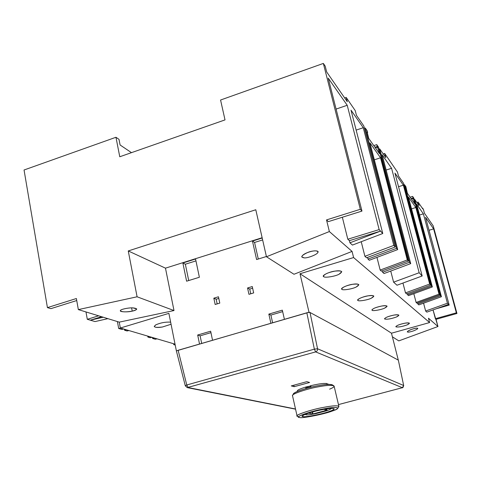 <?xml version="1.0" encoding="UTF-8"?>
<svg xmlns="http://www.w3.org/2000/svg" width="481" height="481" viewBox="0 0 481 481"><rect width="100%" height="100%" fill="white"/><g stroke="black" fill="none" stroke-linecap="round" stroke-linejoin="round"><path stroke-width="0.72" d="M170.641 322.15C165.548 321.849 160.6 322.751 155.778 324.861L154.209 326.473C155.219 327.555 157.948 327.735 162.386 327.014L171.056 324.248L162.386 327.014C155.092 327.844 152.886 327.122 155.778 324.861C160.6 322.751 165.548 321.849 170.641 322.15M411.52 329.407C408.97 330.357 407.551 331.193 407.257 331.926L408.555 332.161C412.163 331.529 415.145 330.435 417.502 328.866L417.797 328.355C416.955 327.88 414.862 328.234 411.52 329.407C407.353 331.15 406.361 332.07 408.555 332.161C412.163 331.529 415.145 330.435 417.502 328.866C418.067 327.753 416.071 327.934 411.52 329.407M220.563 100.024L323.352 63.42L325.192 66.101L323.352 63.42L360.317 209.295L361.971 211.081L328.24 78.138L347.216 105.273L379.148 229.599L380.555 231.114L349.398 240.674L349.934 242.815L380.555 231.114L349.934 242.815L352.435 245.076L382.774 233.507L380.555 231.114L382.774 233.507L352.435 245.076L349.934 242.815L349.398 240.674L347.805 239.231L342.346 217.238L347.805 239.231L379.148 229.599L347.805 239.231L349.398 240.674L380.555 231.114L379.148 229.599L347.216 105.273L336.093 109.085L347.216 105.273L328.24 78.138L361.971 211.081L328.397 221.615L361.971 211.081L360.317 209.295L326.527 219.913L360.317 209.295L323.352 63.42L220.563 100.024L225.012 119.877L220.563 100.024M351.01 110.161L382.774 233.507L351.01 110.161L363.263 127.718L351.01 110.161M356.144 130.104L363.263 127.718L393.807 245.4L395.256 246.969L363.822 125.968L356.445 115.32L355.225 110.588L346.182 97.433L347.294 101.744L326.677 71.958L325.192 66.101L326.677 71.958L347.294 101.744L346.182 97.433L355.225 110.588L356.445 115.32L363.822 125.968L395.256 246.969L393.807 245.4L363.263 127.718L356.144 130.104M361.231 241.721L364.905 256.307L393.807 245.4L364.905 256.307L366.546 257.786L395.256 246.969L366.546 257.786L364.905 256.307L361.231 241.721M367.141 130.748L365.247 128.018L396.53 248.34L397.691 249.591L369.901 142.803L380.543 157.792L407.305 259.956L408.345 261.081L378.469 147.102L376.755 144.631L379.461 153.661L368.777 138.486L367.027 131.764L367.628 132.624L367.141 130.748L367.628 132.624L367.027 131.764L368.777 138.486L379.461 153.661L376.755 144.631L378.469 147.102L408.345 261.081L407.305 259.956L380.543 157.792L369.901 142.803L397.691 249.591L396.53 248.34L365.247 128.018L364.43 128.295L365.247 128.018L367.141 130.748M367.562 257.407L367.983 259.085L396.53 248.34L367.983 259.085L369.294 260.263L397.691 249.591L369.294 260.263L367.983 259.085L367.562 257.407M374.332 159.818L380.543 157.792L374.332 159.818M376.948 257.389L380.17 270.063L407.305 259.956L380.17 270.063L381.349 271.128L408.345 261.081L381.349 271.128L380.17 270.063L376.948 257.389M382.239 270.797L382.617 272.264L409.463 262.283L379.725 148.912L379.004 149.146L379.725 148.912L409.463 262.283L382.617 272.264L384.024 273.533L410.708 263.63L409.463 262.283L410.708 263.63L384.024 273.533L382.617 272.264L382.239 270.797M382.118 154.726L410.708 263.63L382.118 154.726L391.582 168.29L382.118 154.726M386.141 170.04L391.582 168.29L386.141 170.04M390.74 271.043L393.596 282.161L419.167 272.745L391.582 168.29L419.167 272.745L393.596 282.161L396.999 285.227L422.174 275.986L419.167 272.745L422.174 275.986L396.999 285.227L393.596 282.161L390.74 271.043M394.949 173.112L422.174 275.986L394.949 173.112L403.367 185.173L394.949 173.112M398.545 186.7L403.367 185.173L429.671 284.067L430.669 285.143L403.577 183.339L398.478 175.98L397.42 172L384.68 153.451L385.786 157.666L379.725 148.912L385.786 157.666L384.68 153.451L397.42 172L398.478 175.98L403.577 183.339L430.669 285.143L429.671 284.067L403.367 185.173L398.545 186.7M402.946 283.044L405.495 292.881L429.671 284.067L405.495 292.881L406.625 293.897L430.669 285.143L406.625 293.897L405.495 292.881L402.946 283.044M405.88 186.67L404.563 184.764L431.541 286.093L432.341 286.953L408.375 197L415.849 207.521L439.033 294.162L439.76 294.949L413.852 198.172L412.638 196.416L414.905 203.998L407.407 193.35L405.88 186.67L407.407 193.35L414.905 203.998L412.638 196.416L413.852 198.172L439.76 294.949L439.033 294.162L415.849 207.521L408.375 197L432.341 286.953L431.541 286.093L404.563 184.764L404.004 184.945L404.563 184.764L405.88 186.67M407.323 293.644L407.617 294.793L431.541 286.093L407.617 294.793L408.525 295.611L432.341 286.953L408.525 295.611L407.617 294.793L407.323 293.644M411.538 208.856L415.849 207.521L411.538 208.856M413.816 293.687L416.107 302.441L439.033 294.162L416.107 302.441L416.937 303.186L439.76 294.949L416.937 303.186L416.107 302.441L413.816 293.687M417.556 302.964L417.827 303.992L440.548 295.797L414.742 199.453L414.237 199.609L414.742 199.453L440.548 295.797L417.827 303.992L418.819 304.888L441.426 296.741L440.548 295.797L441.426 296.741L418.819 304.888L417.827 303.992L417.556 302.964M416.6 204.13L441.426 296.741L416.6 204.13L423.382 213.841L416.6 204.13M419.522 215.031L423.382 213.841L419.522 215.031M423.569 303.18L425.637 311.027L447.432 303.222L423.382 213.841L447.432 303.222L425.637 311.027L426.863 312.139L448.514 304.389L447.432 303.222L448.514 304.389L426.863 312.139L425.637 311.027L423.569 303.18M449.188 305.11L448.514 304.389L449.188 305.11L436.417 308.718L449.188 305.11L425.535 217.304L449.188 305.11M429.028 230.279L433.628 228.884L425.535 217.304L433.628 228.884L429.028 230.279M456.349 312.83L433.628 228.884L456.349 312.83L435.371 318.705L456.349 312.83L456.95 313.48L456.349 312.83M433.044 309.926L435.371 318.705L436.057 319.324L456.95 313.48L433.243 225.92L424.416 213.173L423.364 209.253L422.601 208.135L422.823 208.964L418.097 202.086L419.065 205.694L414.742 199.453L419.065 205.694L418.097 202.086L422.823 208.964L422.601 208.135L423.364 209.253L424.416 213.173L433.243 225.92L456.95 313.48L436.057 319.324L437.963 326.515L398.803 340.885L392.388 336.808L398.803 340.885L437.963 326.515L433.044 309.926M416.835 202.477L418.097 202.086L416.835 202.477M410.119 197.21L412.638 196.416L410.119 197.21M411.081 198.569L413.047 197.956L411.081 198.569M411.471 199.128L413.438 198.509L411.471 199.128M383.201 153.932L384.68 153.451L383.201 153.932M373.791 145.605L376.755 144.631L373.791 145.605M374.909 147.198L377.23 146.434L374.909 147.198M375.463 147.98L377.777 147.222L375.463 147.98M367.286 132.738L367.628 132.624L367.286 132.738M344.667 97.95L346.182 97.433L344.667 97.95M119.763 156.758L225.018 119.895L119.763 156.758L115.963 137.271L118.993 139.34L120.094 144.979L131.475 152.657L120.094 144.979L118.993 139.34L115.963 137.271L119.763 156.74M187.235 387.608L315.65 351.894L314.358 349.152L315.65 351.894C317.057 351.34 317.688 350.294 317.544 348.767L314.358 349.152L306.848 312.794L176.371 350.871L168.885 313.359L120.34 328.018L175.03 344.162L120.34 328.018L119.246 322.138L173.996 310.552L165.47 268.157L128.259 250.944L165.47 268.157L262.139 237.722L165.47 268.157L173.996 310.552L137.085 296.789L78.343 309.602L76.377 298.521L47.427 307.618L24.05 169.997L115.963 137.271L24.05 169.997L47.427 307.618L50.914 308.64L76.738 300.541L50.914 308.64L47.427 307.618L76.377 298.521L78.343 309.602L119.246 322.138L173.996 310.552L137.085 296.789L78.343 309.602L119.246 322.138L120.34 328.018L168.885 313.359L176.371 350.871L185.281 385.744L186.766 384.986L185.275 385.738L187.211 387.602L185.486 385.834M262.638 239.929L254.569 242.466L258.291 259.018L254.569 242.466L252.459 241.083L256.595 259.542L266.402 256.511L256.595 259.542L252.459 241.083L254.569 242.466L262.638 239.929M262.205 238.017L252.459 241.083L262.205 238.017M185.347 264.219L188.72 280.549L185.347 264.219L195.953 260.888L185.347 264.219L182.87 262.993L185.347 264.219M195.557 259L182.87 262.993L186.61 281.199L199.374 277.254L195.557 259L182.87 262.993L186.61 281.199L199.374 277.254L195.557 259M218.795 298.424L216.167 299.218L217.159 303.89L216.167 299.218L218.795 298.424M215.163 304.491L219.787 303.102L218.446 296.789L213.829 298.184L216.167 299.218L213.829 298.184L215.163 304.491L219.787 303.102L218.446 296.789L213.829 298.184L215.163 304.491M252.627 288.209L249.717 289.087L250.751 293.789L249.717 289.087L252.627 288.209M253.667 292.911L252.26 286.556L247.559 287.981L249.717 289.087L247.559 287.981L248.96 294.33L253.667 292.911L252.26 286.556L247.559 287.981L248.96 294.33L253.667 292.911M132.233 311.135L131.62 307.894L132.233 311.135C134.981 310.564 136.49 309.842 136.754 308.976L133.123 307.912C129.058 307.485 119.763 309.487 120.424 310.642L120.418 310.804C122.054 312.079 125.992 312.187 132.233 311.135C127.82 312.307 119.246 311.965 120.424 310.642C119.763 309.487 129.058 307.485 133.123 307.912C137.993 308.531 137.698 309.602 132.233 311.135M357.804 299.783L357.966 300.439C358.387 301.587 368.025 299.964 371.314 298.202L373.857 296.152C373.178 295.4 371.266 295.292 368.121 295.827C362.133 297.036 358.67 298.479 357.744 300.144L357.804 299.783M341.781 288.528L341.979 289.328C342.52 290.608 352.826 288.919 356.253 286.989L358.868 284.746C358.117 283.874 356.036 283.724 352.627 284.289C346.302 285.552 342.658 287.109 341.702 288.967L341.979 289.328L341.781 288.528M323.509 275.673L323.743 276.653C324.441 278.108 335.516 276.341 339.093 274.212L341.775 271.753C340.939 270.731 338.66 270.52 334.944 271.116C328.24 272.432 324.392 274.128 323.406 276.214L323.743 276.653L323.509 275.673M395.893 326.473L395.995 326.864C398.346 327.32 402.062 326.665 407.148 324.891L409.487 323.268C408.964 322.763 407.425 322.739 404.876 323.196C399.711 324.272 396.711 325.439 395.857 326.689L395.893 326.473M384.59 318.56L384.704 319.017C387.247 319.546 391.179 318.861 396.506 316.961L398.911 315.217C398.346 314.646 396.699 314.598 393.975 315.079C388.564 316.197 385.419 317.442 384.547 318.813L384.59 318.56M371.975 309.722L372.108 310.263C372.432 311.297 381.481 309.746 384.638 308.123L387.109 306.235C386.49 305.579 384.722 305.507 381.8 306.012C376.118 307.179 372.823 308.513 371.921 310.023L371.975 309.722M197.679 335.017L200.114 335.828L210.949 332.654L200.114 335.828L197.679 335.017L199.531 344.035L197.679 335.017L210.648 331.205L212.542 340.247L210.648 331.205L197.679 335.017M201.677 343.41L200.114 335.828L201.677 343.41M177.068 350.667L178.126 350.27L186.766 384.986L178.126 350.27L309.018 312.259L300 273.749L309.018 312.259L310.023 312.482L308.273 312.476L309.018 312.259L306.848 312.794L314.358 349.152L186.766 384.986L188.251 387.566L186.766 384.986L314.358 349.152L317.544 348.767C317.688 350.294 317.057 351.34 315.65 351.894L187.211 387.602M310.023 312.482L398.34 360.149L310.023 312.482L317.544 348.767L403.673 385.509L402.35 387.692L315.65 351.894L402.35 387.692L338.468 404.581L402.393 387.692L403.673 385.509L317.544 348.767L310.023 312.482M293.813 385.215L294.144 386.682L309.602 382.473L306.866 381.655L291.276 385.906L294.144 386.682L293.813 385.215M293.693 394.348C290.644 393.205 307.143 387.476 317.664 385.762C326.647 384.078 331.577 383.958 332.449 385.401M332.185 384.794L332.155 384.782C329.605 384.066 324.771 384.397 317.664 385.762C309.024 387.211 294.264 391.787 293.693 393.65L292.652 395.238C293.248 393.266 309.055 388.383 318.302 386.82C325.908 385.359 331.072 384.998 333.784 385.756C334.596 386.586 333.207 387.722 329.617 389.165M298.034 416.51L297.09 416.005C295.418 414.73 312.644 409.289 323.094 407.467C331.974 405.73 337.241 405.363 338.889 406.367L334.115 386.141C332.419 384.914 327.146 385.143 318.302 386.82C307.882 388.54 290.795 394.192 292.514 395.731L292.652 395.238M299.573 417.484L298.905 417.274C295.34 416.54 312.187 410.924 323.082 409.036C332.425 407.227 337.331 406.986 337.806 408.303C337.049 409.115 335.197 410.028 332.251 411.045C324.783 414.069 301.425 418.686 299.573 417.484C301.425 418.686 324.783 414.069 332.251 411.045C342.923 407.678 336.676 406.09 323.082 409.036C310.528 411.207 293.44 417.412 299.573 417.484M337.806 408.303L338.798 406.716C338.305 405.291 333.074 405.543 323.094 407.467C311.46 409.475 293.494 415.494 297.318 416.281L298.905 417.274M303.054 416.57C298.124 416.492 312.019 411.459 322.174 409.704C333.183 407.317 338.359 408.579 329.677 411.321C323.599 413.786 304.509 417.562 303.054 416.57C304.509 417.562 323.599 413.786 329.677 411.321C332.527 410.341 334.048 409.511 334.235 408.838C332.972 408.08 328.95 408.369 322.174 409.704C314.219 411.093 301.088 415.229 302.357 416.191L303.054 416.57L302.826 415.554L303.054 416.57M324.831 409.289L325.156 410.69L327.116 409.794L324.639 409.247L327.104 409.788L325.156 410.69L324.831 409.289M312.512 411.976L312.957 413.907L325.156 410.69L312.957 413.907L312.512 411.976M312.199 412.061L312.638 413.955L312.957 413.907L312.638 413.955L312.199 412.061M308.537 413.161L312.638 413.955L308.537 413.161M305.158 414.375L306.235 414.844C308.267 414.917 311.592 414.478 316.215 413.534L326.455 410.834C329.695 409.728 331.205 408.928 330.97 408.423L330.952 408.73C330.519 409.271 329.016 409.974 326.455 410.834L316.215 413.534C311.592 414.478 308.267 414.917 306.235 414.844L305.158 414.375M311.183 387.157L311.081 386.718L311.183 387.157M311.159 387.037L306.108 388.48L305.778 388.155L305.868 388.546L305.778 388.155L311.159 387.037M328.102 384.391L327.898 383.838L326.665 384.169L327.898 383.838M326.707 383.465L323.334 383.489C320.274 383.7 315.927 384.469 310.305 385.798L311.081 386.718L310.305 385.798C315.927 384.469 320.274 383.7 323.334 383.489L326.707 383.465M297.228 391.366L297.48 390.5C298.28 389.664 301.124 388.486 306.024 386.958L310.606 385.972L309.896 386.243L310.287 387.331L309.896 386.243L307.624 386.856L308.02 387.945L307.624 386.856L306.313 387.049L306.048 388.227L306.024 386.958L305.778 388.155L306.024 386.958C301.124 388.486 298.28 389.664 297.48 390.5L297.192 391.516M295.502 408.988L188.251 387.566L295.502 408.988M306.866 381.655L309.602 382.473L294.144 386.682L291.276 385.906L306.866 381.655M403.691 385.606L398.34 360.149M338.474 404.593L402.423 387.668M282.654 311.622L270.887 315.073L272.613 322.763L270.887 315.073L282.654 311.622M268.837 314.111L270.887 315.073L268.837 314.111L270.887 323.262L268.837 314.111L282.323 310.155L268.837 314.111M307.455 252.591C312.921 250.619 316.426 250.33 317.959 251.725L317.755 252.567C317.364 254.413 307.672 258.255 304.329 257.888L301.725 256.95C302.014 255.453 303.92 253.998 307.455 252.591C301.346 255.525 300.306 257.293 304.329 257.888C307.672 258.255 317.364 254.413 317.755 252.567C319.937 250.306 312.446 250.3 307.455 252.591M328.397 221.615L326.527 219.913L329.365 231.553L266.456 256.764L255.79 209.752L128.259 250.944L255.79 209.752L266.456 256.764L329.365 231.553L326.527 219.913L328.397 221.615M300 273.749L391.474 333.207L398.298 360.125L391.474 333.207L300 273.749L353.595 257.557L429.611 322.553L391.474 333.207L429.611 322.553L428.463 318.206L437.963 326.515L428.463 318.206L429.611 322.553L353.595 257.557L352.068 251.407L329.365 231.553L352.068 251.407L293.987 274.26L266.456 256.764L293.987 274.26L352.068 251.407L353.595 257.557L300 273.749M372.108 310.263C372.432 311.297 381.481 309.746 384.638 308.123C388.426 306.072 387.482 305.369 381.8 306.012C375.246 307.455 372.017 308.874 372.108 310.263M384.704 319.017C387.247 319.546 391.179 318.861 396.506 316.961C400.15 315.073 399.308 314.442 393.975 315.079C387.788 316.444 384.698 317.755 384.704 319.017M395.995 326.864C398.346 327.32 402.062 326.665 407.148 324.891C410.66 323.136 409.902 322.571 404.876 323.196C399.014 324.489 396.055 325.709 395.995 326.864M323.743 276.653C324.441 278.108 335.516 276.341 339.093 274.212C343.386 271.5 341.997 270.472 334.944 271.116C329.178 271.747 321.037 275.799 323.743 276.653M341.979 289.328C342.52 290.608 352.826 288.919 356.253 286.989C360.365 284.536 359.157 283.64 352.627 284.289C347.294 284.908 339.544 288.594 341.979 289.328M357.966 300.439C358.387 301.587 368.025 299.964 371.314 298.202C375.264 295.965 374.2 295.178 368.121 295.827C363.155 296.434 355.772 299.807 357.966 300.439M98.629 315.819L87.295 319.306L85.979 311.941L87.295 319.306L98.629 315.819M101.581 316.726L90.302 320.184L87.295 319.306L90.302 320.184L101.581 316.726M103.241 317.232L90.302 320.184L103.241 317.232M107.876 318.656L95.034 321.573L90.302 320.184L95.034 321.573L107.876 318.656M118.693 328.505L117.4 321.573L118.693 328.505L120.569 328.084L118.693 328.505L121.825 329.425L118.693 328.505M123.689 329.01L121.825 329.425L123.689 329.01M126.425 329.816L124.567 330.231L124.375 329.208L124.567 330.231L126.425 329.816M128.914 330.549L127.068 330.964L124.567 330.231L127.068 330.964L128.914 330.549M147.703 336.093L147.895 337.067L150.156 337.728L147.895 337.067L147.703 336.093M149.669 336.676L147.895 337.067L149.669 336.676M151.924 337.343L150.156 337.728L151.924 337.343M154.347 338.059L152.585 338.444L152.399 337.482L152.585 338.444L154.347 338.059M157.046 338.852L155.297 339.237L152.585 338.444L155.297 339.237L157.046 338.852M173.767 344.649L175.072 344.372L173.767 344.649L173.587 343.735L173.767 344.649L175.216 345.075L173.767 344.649M137.085 296.789L128.259 250.944L137.085 296.789M284.409 319.33L282.323 310.155L284.409 319.33M332.155 384.782L333.784 385.756M297.09 416.005L292.514 395.731M331.15 408.411L330.952 408.73M187.265 387.614L295.55 409.175M403.709 385.552C403.054 387.464 402.615 388.173 402.393 387.692"/></g></svg>
